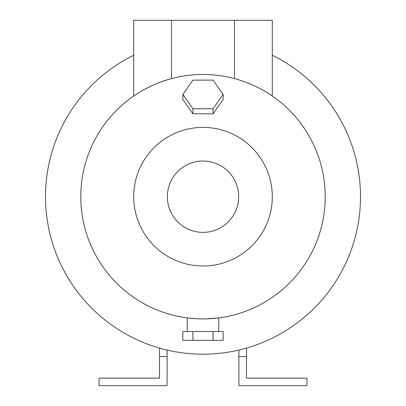 <?xml version="1.0" encoding="UTF-8"?>
<svg xmlns="http://www.w3.org/2000/svg" width="406" height="406" viewBox="0 0 406 406"><rect width="100%" height="100%" fill="white"/><g stroke="black" fill="none" stroke-linecap="round" stroke-linejoin="round"><path stroke-width="0.61" d="M207.172 318.847L218.748 317.903L205.999 318.883M204.396 113.797L201.604 113.797M167.333 196.702A35.667 35.667 0 0 0 203 232.369A35.667 35.667 0 0 0 238.667 196.702A35.667 35.667 0 0 0 203 161.035A35.667 35.667 0 0 0 167.333 196.702M203 266.001A69.299 69.299 0 0 0 272.299 196.702A69.299 69.299 0 0 0 203 127.398A69.299 69.299 0 0 0 133.701 196.702A69.299 69.299 0 0 0 203 266.001M272.299 55.267A157.498 157.498 0 0 1 203 354.199A157.498 157.498 0 0 1 133.701 55.267L133.701 96.024L133.701 20.3L272.299 20.3L272.299 96.024L272.299 55.267M203 74.481A122.221 122.221 0 0 1 325.221 196.702A122.221 122.221 0 0 1 203 318.918A122.221 122.221 0 0 1 80.779 196.702A122.221 122.221 0 0 1 203 74.481M171.499 20.3L171.499 78.607C151.402 83.565 133.762 95.857 133.701 96.024M196.824 318.766L187.252 317.903L187.252 331.519M189.424 318.162L191.028 318.334M193.895 318.578L195.59 318.695M159.528 348.084L159.528 356.615L167.089 356.615L167.089 350.053M159.528 356.615L159.528 378.138L99.049 378.138L99.049 385.7L167.089 385.7L167.089 356.615M246.472 348.084L246.472 378.138L306.951 378.138L306.951 385.7L238.911 385.7L238.911 350.053M246.472 356.615L238.911 356.615M182.842 94.436L182.842 99.495L192.921 113.797L213.079 113.797L223.158 99.495L223.158 94.436L213.079 80.134L192.921 80.134L182.842 94.436L192.921 108.737L213.079 108.737L223.158 94.436M213.079 113.797L213.079 108.737M192.921 113.797L192.921 108.737M192.921 331.519L182.842 331.519L182.842 340.34L192.921 340.34L192.921 331.519L213.079 331.519L213.079 340.34L192.921 340.34M213.079 340.34L223.158 340.34L223.158 331.519L213.079 331.519M234.501 78.607L234.501 20.3M218.748 317.903L218.748 331.519"/></g></svg>
